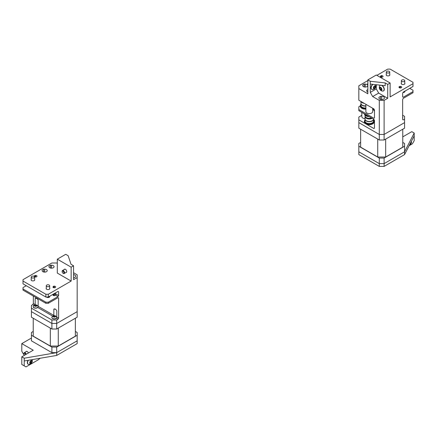 <?xml version="1.0" encoding="UTF-8"?>
<svg xmlns="http://www.w3.org/2000/svg" width="436" height="436" viewBox="0 0 436 436"><rect width="100%" height="100%" fill="white"/><g stroke="black" fill="none" stroke-linecap="round" stroke-linejoin="round"><path stroke-width="0.65" d="M374.54 86.279L374.993 86.126L375.467 86.693L375.074 87.81L374.208 88.366L373.734 87.805A1.226 0.709 -60 0 1 373.728 87.75A1.226 0.709 -60 0 1 374.126 86.682A1.226 0.709 -60 0 1 374.6 86.246A1.226 0.709 -60 0 1 374.993 86.126A1.226 0.709 -60 0 1 375.467 86.693A1.226 0.709 -60 0 1 375.074 87.81A1.226 0.709 -60 0 1 374.208 88.366A1.226 0.709 -60 0 1 373.734 87.805L373.728 87.734M371.761 89.336A3.232 1.869 -60 0 1 371.657 89.282A3.232 1.869 -60 0 1 371.358 89.031A3.232 1.869 -60 0 1 372.638 84.317M375.718 84.66A3.597 3.597 0 0 1 372.513 89.549A3.232 1.869 -60 0 1 371.859 89.396A3.232 1.869 -60 0 1 371.27 87.156A3.232 1.869 -60 0 1 372.927 84.35M375.26 88.028A1.7 0.981 -60 0 1 373.396 88.018A1.7 0.981 -60 0 1 375.14 85.69A1.7 0.981 -60 0 1 375.26 88.028M367.859 83.298A1.254 0.725 120 0 0 367.57 84.213A1.254 0.725 120 0 0 367.586 84.377M367.859 85.314A1.7 0.981 -60 0 1 367.57 84.579A1.7 0.981 -60 0 1 367.859 83.516M374.48 86.323L373.75 87.532M374.66 86.224L375.467 86.693M374.148 87.276L375.074 87.81M381.544 89.309L381.113 89.93L380.241 89.429L379.81 88.306L380.241 87.691L381.113 88.192A1.226 0.709 60 0 1 381.544 89.309A1.226 0.709 60 0 1 381.113 89.93A1.226 0.709 60 0 1 380.241 89.429A1.226 0.709 60 0 1 379.81 88.306A1.226 0.709 60 0 1 380.241 87.691A1.226 0.709 60 0 1 380.677 87.805A1.226 0.709 60 0 1 381.113 88.192M381.903 85.352A3.232 1.869 60 0 1 382.001 85.407A3.232 1.869 60 0 1 384.116 88.257A3.232 1.869 60 0 1 383.62 90.846L383.62 90.846A3.232 1.869 60 0 1 383.517 90.901M381.244 85.276A3.232 1.869 60 0 1 383.794 88.007A3.232 1.869 60 0 1 383.418 90.961A3.232 1.869 60 0 1 382.764 91.113A3.597 3.597 0 0 1 379.729 85.854A3.232 1.869 60 0 1 380.187 85.358A3.232 1.869 60 0 1 380.666 85.211M379.473 88.116A1.7 0.981 60 0 1 381.282 87.952A1.7 0.981 60 0 1 381.282 90.361A1.7 0.981 60 0 1 379.473 88.116M381.527 89.102L380.77 87.87M381.168 88.895L380.241 89.429M380.666 87.81L379.81 88.306M410.859 142.256L410.859 143.259A1.226 0.709 -60 0 1 410.107 144.196A1.226 0.709 -60 0 1 409.851 144.294M410.881 142.289A1.226 0.709 -60 0 1 410.859 143.259L409.927 144.147M411.11 141.842A1.7 0.981 -60 0 1 411.028 143.553A1.7 0.981 -60 0 1 409.622 144.741M410.494 143.046L410.859 143.259M402.646 117.115A2.425 1.401 180 0 1 402.782 117.584A2.425 1.401 180 0 1 402.646 118.052M402.777 117.671A2.425 1.401 180 0 1 402.782 117.753A2.425 1.401 180 0 1 402.646 118.221M403.714 81.657A1.7 0.981 0 0 0 404.766 80.747A1.7 0.981 0 0 0 404.641 80.371A1.7 0.981 0 0 0 402.733 79.783A1.7 0.981 0 0 0 401.365 80.747A1.7 0.981 0 0 0 401.491 81.123A1.7 0.981 0 0 0 403.714 81.657M388.672 72.97A1.7 0.981 0 0 0 389.724 72.06A1.7 0.981 0 0 0 389.593 71.684A1.7 0.981 0 0 0 387.686 71.101A1.7 0.981 0 0 0 386.318 72.06A1.7 0.981 0 0 0 386.449 72.436A1.7 0.981 0 0 0 388.672 72.97M360.637 129.22L360.637 147.15L377.729 157.02L377.729 139.089M384.111 139.994L404.57 128.179L404.57 122.62L384.111 134.435L384.111 139.994L379.293 139.994L358.828 128.179L358.828 122.62L379.293 134.435L379.293 139.994M385.675 139.089L385.675 157.02L377.729 157.02M360.637 142.425L358.828 143.466L358.828 146.245L379.293 158.061L384.111 158.061L404.57 146.245L404.57 143.466L402.766 142.425M402.766 129.22L402.766 147.15L385.675 157.02M370.268 81.27L385.195 82.938L387.718 84.399L390.127 83.009L376.284 75.014L367.859 79.881L370.268 81.27L370.268 92.388L372.671 96.558L379.293 100.384L379.293 134.435L384.111 134.435L379.293 134.435L358.828 122.62L358.828 119.84L373.875 128.527L374.48 128.179L374.48 120.396L373.875 119.355L358.828 110.668L358.828 106.776L360.327 105.91M409.132 145.7L412.396 143.815L414.2 140.686L414.2 135.825L404.57 154.589L404.57 146.245M402.766 136.866L411.791 131.656L414.2 133.045L404.57 151.81L384.111 163.62L384.111 158.061M404.57 154.589L384.111 166.399L384.111 163.62L379.293 163.62L379.293 158.061M384.111 166.399L379.293 166.399L379.293 163.62L358.828 151.81L358.828 146.245M365.03 118.597A3.406 1.967 180 0 1 361.82 116.635L361.82 112.39M372.693 108.248L372.693 111.649A3.406 1.967 180 0 1 371.695 113.038A3.406 1.967 180 0 1 369.287 113.611A3.406 1.967 180 0 1 365.886 111.649L365.886 104.313M373.614 108.902A4.256 2.458 180 0 1 373.096 109M373.102 109.022A4.142 2.393 -0 0 0 373.614 108.924M373.167 109.218A4.256 2.458 -0 0 0 373.614 109.136M365.886 105.932A4.142 2.393 180 0 1 361.504 104.629M360.97 103.545A4.256 2.458 0 0 0 360.964 103.664A4.256 2.458 0 0 0 365.886 106.09M365.886 108.39A4.78 2.763 180 0 1 361.324 107.256A4.78 2.763 180 0 1 360.964 104.395M360.964 104.351A4.894 2.823 -0 0 0 360.327 105.746A4.894 2.823 -0 0 0 365.886 108.548M365.886 109.06A4.894 2.823 180 0 1 361.76 108.259A4.894 2.823 180 0 1 360.327 106.259L360.327 105.746M361.804 108.281A4.78 2.763 -0 0 0 361.842 108.302A4.78 2.763 -0 0 0 365.886 109.087M365.886 108.172A4.404 2.545 180 0 1 362.109 107.452A4.404 2.545 180 0 1 360.964 104.994M362.131 107.469A4.333 2.502 180 0 1 360.964 105.256M362.267 107.3L362.212 107.272A4.256 2.458 180 0 0 365.886 107.959A4.18 2.414 180 0 1 362.267 107.3A4.18 2.414 180 0 1 362.24 107.283M365.886 108.101A4.18 2.414 180 0 1 361.128 106.199M362.212 107.272A4.256 2.458 180 0 1 360.964 105.534L360.964 103.664M365.886 105.861A4.256 2.458 180 0 1 362.212 105.169A4.256 2.458 180 0 1 361.291 104.373A4.256 2.458 180 0 1 360.964 103.43L360.964 101.474M365.886 105.899A4.088 2.36 180 0 1 362.332 105.24A4.088 2.36 180 0 1 362.272 105.207M364.136 103.305A4.256 2.458 180 0 1 361.291 101.871A4.256 2.458 180 0 1 361.106 101.555M363.477 102.923A4.088 2.36 180 0 1 361.531 101.801M365.036 119.126A4.256 2.458 0 0 0 365.03 119.241A4.256 2.458 0 0 0 367.662 121.513A4.256 2.458 0 0 0 372.295 120.979A4.256 2.458 0 0 0 373.543 119.241A4.256 2.458 0 0 0 373.543 119.159A4.256 2.458 180 0 1 372.295 120.75A4.256 2.458 180 0 1 366.278 120.75L366.278 120.75A4.256 2.458 180 0 1 365.03 119.012L365.03 116.51A4.256 2.458 180 0 1 365.068 116.189M373.009 120.205A4.142 2.393 180 0 1 372.219 120.843A4.142 2.393 180 0 1 365.57 120.205M365.03 119.933A4.894 2.823 0 0 0 364.392 121.328A4.894 2.823 0 0 0 367.417 123.938A4.894 2.823 0 0 0 372.747 123.328A4.894 2.823 0 0 0 374.181 121.328A4.894 2.823 0 0 0 373.543 119.933M373.543 119.976A4.78 2.763 180 0 1 372.671 123.186A4.78 2.763 180 0 1 366.474 123.47A4.78 2.763 180 0 1 365.03 119.976M374.181 121.328L374.181 121.84A4.894 2.823 180 0 1 372.747 123.84L372.747 123.84A4.894 2.823 180 0 1 365.826 123.84A4.894 2.823 180 0 1 364.392 121.84L364.392 121.328M365.869 123.862A4.78 2.763 0 0 0 365.908 123.884A4.78 2.763 0 0 0 372.671 123.884L372.671 123.884A4.78 2.763 0 0 0 372.709 123.862M373.543 120.576A4.404 2.545 180 0 1 372.404 123.034L372.404 123.034A4.404 2.545 180 0 1 366.175 123.034A4.404 2.545 180 0 1 365.03 120.576M373.543 120.832A4.333 2.502 180 0 1 372.377 123.05M366.202 123.05A4.333 2.502 180 0 1 365.03 120.832M373.385 121.78A4.18 2.414 180 0 1 372.246 123.007A4.18 2.414 180 0 1 368.082 123.611A4.18 2.414 180 0 1 365.194 121.78M372.273 122.865A4.18 2.414 180 0 1 372.246 122.881A4.18 2.414 180 0 1 366.333 122.881A4.18 2.414 180 0 1 366.305 122.865M372.246 122.881L372.295 122.848A4.256 2.458 180 0 1 366.278 122.848A4.256 2.458 180 0 1 365.03 121.115L365.03 119.241M373.543 119.241L373.543 121.115A4.256 2.458 180 0 1 372.295 122.848M371.477 117.971A4.256 2.458 180 0 1 366.278 117.6A4.256 2.458 180 0 1 365.03 115.862L365.03 115.175M366.322 117.622A4.142 2.393 0 0 0 366.36 117.649A4.142 2.393 0 0 0 371.499 117.982M369.112 116.603A4.894 2.823 180 0 1 365.826 115.774A4.894 2.823 180 0 1 364.398 113.883M365.869 115.802A4.78 2.763 0 0 0 365.908 115.823A4.78 2.763 0 0 0 369.161 116.63M364.545 113.965A4.894 2.823 0 0 0 368.077 116.003M367.679 115.774A4.78 2.763 180 0 1 364.785 114.107M372.235 120.783A4.088 2.36 180 0 1 372.175 120.821A4.088 2.36 180 0 1 366.398 120.821L366.398 120.821A4.088 2.36 180 0 1 366.338 120.783M372.126 118.341A4.256 2.458 180 0 1 366.278 118.249A4.256 2.458 180 0 1 365.03 116.51M371.875 118.2A4.088 2.36 180 0 1 366.398 118.042A4.088 2.36 180 0 1 365.221 116.581M379.293 166.399L358.828 154.589L358.828 151.81L379.293 163.62L384.111 163.62L404.57 151.81M414.2 135.825L414.2 133.045M374.48 110.989A8.725 5.036 180 0 1 372.987 108.417M374.143 120.963A8.725 5.036 0 0 0 374.48 121.273M361.82 115.333L358.828 117.061L358.828 119.84M367.859 80.573L358.828 85.788L358.828 100.242L373.875 108.929L374.48 109.97L374.48 117.894L373.875 118.243L358.828 109.556M390.127 83.009L390.127 96.906L412.996 83.701L412.996 82.311L390.127 69.111L387.718 69.111L376.884 75.363M367.859 79.881L367.859 93.778L358.828 88.568M379.293 100.384L384.111 100.384L384.111 134.435L404.57 122.62L404.57 119.142L403.245 119.911L402.646 119.562L402.646 99.408L403.245 98.367L412.996 92.737L412.996 91.625L403.245 97.255L402.646 96.906L402.646 93.151L403.245 92.11L412.996 86.481L412.996 83.701M389.724 74.452A1.831 1.057 180 0 1 389.849 74.839A1.831 1.057 180 0 1 388.721 75.82A1.831 1.057 180 0 1 386.727 75.591A1.831 1.057 180 0 1 386.192 74.839A1.831 1.057 180 0 1 386.318 74.452M404.766 83.14A1.831 1.057 180 0 1 404.897 83.527A1.831 1.057 180 0 1 403.769 84.502A1.831 1.057 180 0 1 401.774 84.273A1.831 1.057 180 0 1 401.234 83.527A1.831 1.057 180 0 1 401.365 83.14M398.995 87.178L398.995 86.851L400.357 86.393A1.363 0.785 180 0 1 401.72 87.178A1.363 0.785 180 0 1 400.357 87.963A1.363 0.785 180 0 1 398.995 87.178M380.339 76.404L381.135 75.619L381.702 75.619A1.363 0.785 180 0 1 383.064 76.404A1.363 0.785 180 0 1 381.702 77.194A1.363 0.785 180 0 1 380.339 76.404M365.221 84.099A2.556 1.472 180 0 1 367.777 85.57A2.556 1.472 180 0 1 365.221 87.047A2.556 1.472 180 0 1 362.67 85.57L362.67 84.96L364.164 84.099L365.221 84.099L365.221 87.047M366.736 90.868L366.736 90.257L366.736 90.868A2.556 1.472 0 0 0 367.859 92.089M366.736 90.257L367.859 89.609M412.996 91.625L412.996 90.236L409.747 88.361M403.017 92.508A1.831 1.057 0 0 0 404.897 91.451A1.831 1.057 0 0 0 404.842 91.189M404.025 91.664A1.831 1.057 180 0 1 404.624 92.007M402.646 115.251L404.57 116.363L404.57 119.142M372.671 96.558L378.693 93.086L387.718 98.296L384.111 100.384M378.933 97.947A2.769 1.597 0 0 0 381.702 99.544A2.769 1.597 0 0 0 384.465 97.947A2.769 1.597 0 0 0 381.702 96.351L380.557 96.351L378.933 97.288L378.933 97.947M378.693 93.086L376.284 88.917L370.268 92.388M376.284 84.72L376.284 88.917M370.268 84.05L385.195 85.718L385.195 82.938M387.718 84.399L387.718 98.296M399.796 86.393L399.796 87.892M381.135 75.619L381.135 77.123M364.164 86.911L364.164 84.099M380.557 99.403L380.557 96.351M373.614 108.777L373.614 109.714A8.088 4.671 0 0 0 373.641 110.095M373.657 119.224A8.088 4.671 0 0 0 374.48 120.848M63.171 273.301A1.7 0.981 -120 0 0 63.34 273.41A1.7 0.981 -120 0 0 63.803 273.574A1.7 0.981 -120 0 0 64.196 273.497A1.7 0.981 -120 0 0 64.343 271.83A1.7 0.981 -120 0 0 62.882 270.473A1.7 0.981 -120 0 0 62.49 270.549A1.7 0.981 -120 0 0 62.141 271.328A1.7 0.981 -120 0 0 62.152 271.53M63.367 273.35A1.254 0.725 60 0 1 63.024 273.23A1.254 0.725 60 0 1 62.141 271.693A1.254 0.725 60 0 1 62.686 271.061A1.254 0.725 60 0 1 63.847 272.287A1.254 0.725 60 0 1 63.367 273.35M30.891 361.128L31.338 360.975L31.817 361.542A1.226 0.709 -60 0 1 31.425 362.659A1.226 0.709 -60 0 1 30.558 363.215A1.226 0.709 -60 0 1 30.079 362.654A1.226 0.709 -60 0 1 30.079 362.599A1.226 0.709 -60 0 1 30.471 361.531A1.226 0.709 -60 0 1 30.951 361.095A1.226 0.709 -60 0 1 31.338 360.975A1.226 0.709 -60 0 1 31.817 361.542L31.425 362.659L30.558 363.215L30.079 362.583M28.111 364.185A3.232 1.869 -60 0 1 28.008 364.131A3.232 1.869 -60 0 1 27.708 363.88A3.232 1.869 -60 0 1 28.046 360.327M29.354 364.3A3.232 1.869 -60 0 1 28.863 364.398A3.232 1.869 -60 0 1 28.204 364.245A3.232 1.869 -60 0 1 27.909 363.995A3.232 1.869 -60 0 1 28.351 360.278M30.291 361.313A1.7 0.981 -60 0 1 32.15 361.324A1.7 0.981 -60 0 1 30.406 363.651A1.7 0.981 -60 0 1 30.291 361.313M30.831 361.172L30.1 362.381M31.011 361.073L31.817 361.542M30.498 362.125L31.425 362.659M26.22 354.261A1.7 0.981 -120 0 0 24.667 352.648A1.7 0.981 -120 0 0 24.274 352.724A1.7 0.981 -120 0 0 23.92 353.503A1.7 0.981 -120 0 0 23.931 353.71M24.558 355.22A1.254 0.725 60 0 1 23.92 353.868A1.254 0.725 60 0 1 24.471 353.242A1.254 0.725 60 0 1 25.659 354.588M54.048 316.95L53.35 316.552L53.606 316.002L54.555 315.855L55.247 316.258A0.981 0.567 180 0 1 54.996 316.803L54.996 316.803A0.981 0.567 180 0 1 54.048 316.95A0.981 0.567 180 0 1 53.606 316.803A0.981 0.567 180 0 1 53.35 316.552A0.981 0.567 180 0 1 53.606 316.002A0.981 0.567 180 0 1 54.555 315.855A0.981 0.567 180 0 1 55.247 316.258L54.996 316.803M56.593 318.002A2.425 1.401 180 0 1 54.298 318.95A2.425 1.401 180 0 1 52.582 318.542A2.425 1.401 180 0 1 51.873 317.55A2.425 1.401 180 0 1 51.879 317.463M52.582 318.367A2.425 1.401 180 0 1 51.873 317.375A2.425 1.401 180 0 1 52.026 316.896A2.698 2.698 0 0 1 56.576 316.896A2.425 1.401 180 0 1 56.724 317.375A2.425 1.401 180 0 1 54.298 318.776A2.425 1.401 180 0 1 52.582 318.367M53.399 315.882A1.275 0.736 180 0 1 55.53 316.214A1.275 0.736 180 0 1 53.971 317.114A1.275 0.736 180 0 1 53.399 315.882M53.606 316.002L53.606 316.798L54.892 316.852M54.555 316.656L54.555 315.855M35.387 306.181L34.695 305.778L34.945 305.233L35.899 305.086L36.591 305.483A0.981 0.567 180 0 1 36.335 306.034L36.335 306.034A0.981 0.567 180 0 1 35.387 306.181A0.981 0.567 180 0 1 34.945 306.034A0.981 0.567 180 0 1 34.695 305.778A0.981 0.567 180 0 1 34.945 305.233A0.981 0.567 180 0 1 35.899 305.086A0.981 0.567 180 0 1 36.591 305.483L36.335 306.034M37.937 307.233A2.425 1.401 180 0 1 35.643 308.181A2.425 1.401 180 0 1 33.926 307.767A2.425 1.401 180 0 1 33.218 306.781A2.425 1.401 180 0 1 33.223 306.693M33.926 307.598A2.425 1.401 180 0 1 33.218 306.606A2.425 1.401 180 0 1 33.365 306.121A2.698 2.698 0 0 1 37.921 306.121A2.425 1.401 180 0 1 38.068 306.606A2.425 1.401 180 0 1 35.643 308.007A2.425 1.401 180 0 1 33.926 307.598M34.738 305.113A1.275 0.736 180 0 1 36.875 305.44A1.275 0.736 180 0 1 35.311 306.345A1.275 0.736 180 0 1 34.738 305.113M34.956 306.034L36.237 306.083M35.899 305.887L35.899 305.086M34.945 306.023L34.945 305.233M31.43 338.053L21.8 343.612L33.234 350.212L21.8 356.817L21.8 364.458L24.209 365.848L24.209 358.207L56.707 352.642L77.172 340.832L77.172 332.494L75.363 331.447M21.8 356.817L24.209 358.207M24.209 360.986L56.707 355.427L56.707 347.083L77.172 335.273M56.707 355.427L77.172 343.612L77.172 340.832L56.707 352.642L51.889 352.642L51.889 347.083L56.707 347.083M24.154 354.702L23.604 354.381L21.8 351.252L21.8 343.612M28.384 353.013A1.831 1.057 -120 0 0 28.133 352.462A1.831 1.057 -120 0 0 27.217 351.498A1.831 1.057 -120 0 0 26.302 351.405A1.831 1.057 -120 0 0 26.029 351.71M40.128 358.261L38.052 359.94L26.013 366.889L24.209 365.848M33.583 277.977A1.7 0.981 0 0 0 34.635 277.067A1.7 0.981 0 0 0 34.509 276.691A1.7 0.981 0 0 0 32.602 276.108A1.7 0.981 0 0 0 31.234 277.067A1.7 0.981 0 0 0 31.359 277.443A1.7 0.981 0 0 0 33.583 277.977M48.63 286.665A1.7 0.981 0 0 0 49.682 285.754A1.7 0.981 0 0 0 49.551 285.378A1.7 0.981 0 0 0 47.649 284.79A1.7 0.981 0 0 0 46.276 285.754A1.7 0.981 0 0 0 46.407 286.13A1.7 0.981 0 0 0 48.63 286.665M33.234 318.247L33.234 336.172L50.325 346.042L50.325 328.112M56.707 329.017L77.172 317.201L77.172 311.642L56.707 323.458L56.707 329.017L51.889 329.017L31.43 317.201L31.43 311.642L51.889 323.458L51.889 329.017M58.271 328.112L58.271 346.042L50.325 346.042M33.234 331.447L31.43 332.494L31.43 335.273L51.889 347.083M75.363 318.247L75.363 336.172L58.271 346.042M73.559 272.723L77.172 274.811L77.172 311.642L56.707 323.458L51.889 323.458L31.43 311.642L31.43 305.391L32.755 304.622L33.354 303.581L33.354 296.077M51.889 352.642L31.43 340.832L31.43 335.273M71.15 267.164L57.307 259.175L65.732 254.308L68.141 255.698L71.03 264.32L73.559 265.775L71.15 267.164L71.15 281.067L48.282 294.267L45.873 294.267L23.004 281.067L23.004 279.678L51.889 262.995L56.707 262.995L57.307 263.344M26.253 285.722L23.004 287.597L23.004 290.098L45.873 303.303L48.282 303.303L48.282 302.192L45.873 302.192L23.004 288.986M51.889 319.98L56.707 319.98L56.707 323.458L51.889 323.458L51.889 319.98L31.43 308.17M71.15 281.067L57.307 273.072L57.307 259.175M43.611 269.165L44.668 269.165A2.556 1.472 0 0 1 47.224 270.642A2.556 1.472 0 0 1 44.668 272.113A2.556 1.472 0 0 1 42.118 270.642L42.118 270.031L43.611 269.165L43.611 271.982M31.234 279.46A1.831 1.057 0 0 0 31.103 279.847A1.831 1.057 0 0 0 32.934 280.904A1.831 1.057 0 0 0 34.766 279.847A1.831 1.057 0 0 0 34.635 279.46M46.276 288.147A1.831 1.057 0 0 0 46.151 288.534A1.831 1.057 0 0 0 47.982 289.591A1.831 1.057 0 0 0 49.808 288.534A1.831 1.057 0 0 0 49.682 288.147M52.936 286.97A1.363 0.785 0 0 0 54.298 287.76A1.363 0.785 0 0 0 55.661 286.97A1.363 0.785 0 0 0 54.298 286.185L53.737 286.185L52.936 286.97M34.281 276.201A1.363 0.785 0 0 0 35.643 276.985A1.363 0.785 0 0 0 37.006 276.201A1.363 0.785 0 0 0 35.643 275.416L34.281 275.874L34.281 276.201M48.963 266.685L48.963 266.074L50.462 265.213L51.519 265.213A2.556 1.472 0 0 1 54.075 266.685A2.556 1.472 0 0 1 51.519 268.162A2.556 1.472 0 0 1 48.963 266.685M77.172 277.59L73.559 279.678L73.559 265.775M73.559 274.642A2.769 1.597 180 0 1 75.722 276.201A2.769 1.597 180 0 1 73.559 277.759M35.387 298.208L35.18 298.377C36.172 297.761 37.164 298.333 38.155 300.099L38.155 306.35L37.818 307.549L52.723 316.155M37.888 306.077A2.556 1.472 180 0 1 38.134 306.459M32.755 304.622L34.068 305.38M56.707 319.98L58.032 319.217L56.478 318.318L56.811 317.125L56.811 310.868C55.819 309.108 54.827 308.535 53.835 309.151L53.835 315.408L38.155 306.35M56.549 316.852A2.556 1.472 180 0 1 56.794 317.234M34.738 305.031L35.18 304.633L33.354 303.581M54.048 308.982L53.835 309.151A2.556 1.472 180 0 1 55.694 309.364M58.631 298.022L58.032 297.674L58.631 298.022L58.631 318.176L56.811 317.125M53.781 295.221L54.555 295.668L53.781 295.221L53.339 295.45M37.038 298.595A2.556 1.472 180 0 0 35.18 298.377L35.18 304.633M58.032 297.674L48.282 303.303M49.535 297.014A1.831 1.057 0 0 0 49.273 296.823A1.831 1.057 0 0 0 48.936 296.671M48.282 302.192L58.032 296.562L58.631 295.521L54.783 293.297M53.579 293.989L52.936 294.894A1.363 0.785 180 0 0 54.075 295.668A1.363 0.785 180 0 0 55.585 295.15L58.032 296.562M49.753 296.197A1.831 1.057 180 0 1 49.808 296.458A1.831 1.057 180 0 1 48.516 297.466A1.831 1.057 180 0 1 46.461 297.047M55.585 295.15L55.661 294.594L54.298 293.81L53.781 294.109M23.004 281.067L23.004 283.847L45.873 297.047L48.282 297.047L58.032 291.422L58.631 291.766L58.631 295.521M58.631 318.176L58.032 319.217M48.282 297.047L48.282 294.267M58.032 291.422L58.631 291.766M45.873 294.267L45.873 297.047M65.95 272.484A1.831 1.057 -120 0 0 66.348 272.402A1.831 1.057 -120 0 0 66.348 270.287A1.831 1.057 -120 0 0 64.517 269.23L64.141 269.595M64.517 269.23L64.141 269.448M53.737 286.185L53.737 287.689M35.076 275.416L35.076 276.915M50.462 268.031L50.462 265.213M53.394 315.8L53.835 315.408M53.737 294.109L53.737 295.221M45.873 302.192L45.873 303.303M400.357 86.393L400.357 87.963M381.702 75.619L381.702 77.194M381.702 99.544L381.702 96.351M44.668 272.113L44.668 269.165M54.298 286.185L54.298 287.76M35.643 275.416L35.643 276.985M51.519 268.162L51.519 265.213M54.298 293.81L54.298 295.521M367.57 84.213L367.57 84.579M409.415 145.144A3.597 3.597 0 0 0 411.41 141.264M404.766 83.919L404.766 80.747M401.365 83.919L401.365 80.747M389.724 75.232L389.724 72.06M386.318 75.232L386.318 72.06M63.024 273.23L63.34 273.41M62.141 271.693L62.141 271.328M64.92 269.148L62.49 270.549M66.621 272.097L64.196 273.497M28.863 364.398A3.597 3.597 0 0 0 32.111 359.635M23.92 353.868L23.92 353.503M26.7 351.323L24.274 352.724M34.635 280.239L34.635 277.067M31.234 280.239L31.234 277.067M49.682 288.921L49.682 285.754M46.276 288.921L46.276 285.754"/></g></svg>
